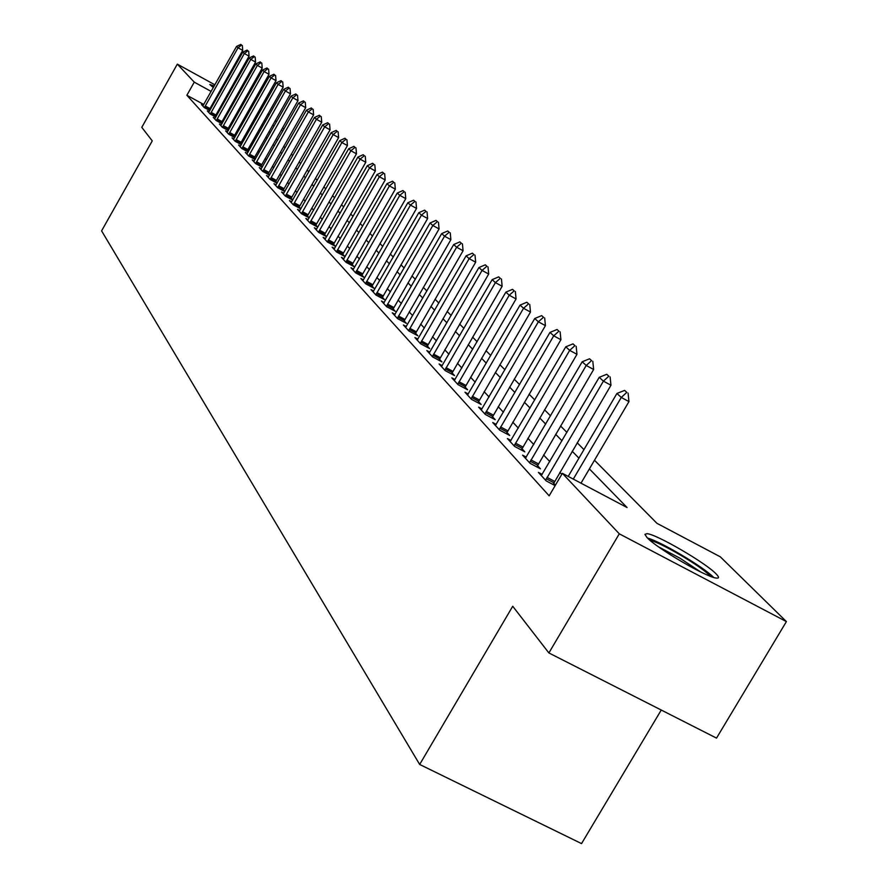 <?xml version="1.0" encoding="UTF-8"?>
<svg xmlns="http://www.w3.org/2000/svg" width="888" height="888" viewBox="0 0 888 888"><rect width="100%" height="100%" fill="white"/><g stroke="black" fill="none" stroke-linecap="round" stroke-linejoin="round"><path stroke-width="1.33" d="M647.008 537.529L644.921 534.354L647.063 533.666C656.754 534.354 705.705 562.87 716.094 573.892C719.28 577.133 719.28 578.521 716.072 578.033C705.905 577.056 656.288 547.94 647.008 537.529M213.331 87.579L209.79 84.46L214.208 86.036M220.757 89.3L221.578 89.732M228.094 93.273L228.982 93.773M235.509 97.536L236.463 98.113M242.968 102.12L243.989 102.786M661.249 710.034L581.54 843.6L419.669 764.468L101.598 230.869L152.259 140.881L141.78 127.35L177.323 64.136L214.885 84.815M267.91 114.008L269.253 114.763M275.247 120.635L276.479 121.834M282.562 127.805L283.883 129.093M594.483 460.239L656.954 523.332L720.323 556.832L786.402 621.589L619.28 533.81L562.37 473.326L627.072 507.536L589.388 468.897M619.28 533.81L548.884 652.946L716.516 738.117L786.402 621.589M242.946 104.629L241.858 104.085M235.087 100.544L234.11 100.011M227.539 96.337L226.662 95.826M220.28 92.03L219.491 91.542L220.324 91.952M203.774 104.507L186.88 95.26L549.161 495.826L562.37 473.326M561.771 474.347L559.851 472.294M549.805 461.605L543.567 454.956M533.766 444.522L527.883 438.261M518.315 428.083L512.764 422.166M503.429 412.232L498.19 406.66M489.077 396.947L484.138 391.686M475.224 382.206L470.562 377.245M461.849 367.965L457.453 363.281M448.928 354.212L444.777 349.794M436.441 340.914L432.523 336.741M424.364 328.049L420.668 324.12M412.665 315.606L409.19 311.899M401.354 303.563L398.068 300.055M390.387 291.886L387.29 288.589M379.753 280.575L376.834 277.456M369.452 269.597L366.7 266.666M359.451 258.952L356.865 256.199M349.75 248.618L347.308 246.02M340.326 238.595L338.028 236.141M331.169 228.849L329.015 226.551M322.277 219.38L320.246 217.216M313.631 210.167L311.721 208.136M305.217 201.21L303.43 199.312M297.036 192.496L295.36 190.72M289.066 184.016L287.501 182.351M281.307 175.757L279.842 174.203M273.759 167.721L272.383 166.267M266.389 159.884L265.124 158.53M259.218 152.248L258.031 150.982M252.225 144.799L251.126 143.623M245.399 137.529L244.378 136.441M238.739 130.447L237.795 129.437M232.245 123.532L231.38 122.611M225.907 116.783L224.997 116.128M218.404 112.521L217.505 112.032M211 108.469L210.19 108.025M203.197 105.439L201.476 104.495L204.251 107.537L209.812 110.578M209.99 110.256L209.368 109.568M209.057 111.821L207.304 110.867L210.145 113.964L215.828 117.072M215.995 116.772L215.307 116.017M215.051 118.348L213.264 117.371L216.184 120.557L221.978 123.721M222.144 123.432L221.389 122.611M221.179 125.03L219.369 124.043L222.355 127.295L228.283 130.536M228.438 130.27L227.617 129.371M227.472 131.879L225.619 130.869L228.682 134.199L234.743 137.518M234.887 137.263L233.988 136.286M233.91 138.883L232.023 137.862L235.154 141.281L241.358 144.666M241.492 144.433L240.515 143.368M240.504 146.065L238.595 145.022L241.802 148.529L248.141 151.992M248.263 151.781L247.208 150.638M247.264 153.435L245.31 152.37L248.607 155.955L255.1 159.496M255.211 159.307L254.068 158.075M254.201 160.983L252.214 159.896L255.589 163.581L262.238 167.199M262.326 167.033L261.105 165.712M261.305 168.72L259.285 167.621L262.748 171.395L269.552 175.103M269.641 174.969L268.32 173.537M268.598 176.668L266.544 175.547L270.085 179.42L277.067 183.217M277.134 183.106L275.724 181.574M276.09 184.815L273.981 183.672L277.633 187.657L284.782 191.542M284.837 191.453L283.328 189.81M283.772 193.184L281.629 192.019L285.37 196.104L292.707 200.089M292.74 200.033L291.12 198.279M291.675 201.787L289.477 200.599L293.329 204.795L300.843 208.869L299.134 206.971M299.778 210.611L297.547 209.402L301.498 213.719L309.191 217.882L307.37 215.906M308.114 219.691L305.838 218.448L309.901 222.888L317.693 227.106L315.828 225.086M316.683 229.015L314.352 227.761L318.537 232.323L326.44 236.597L324.531 234.532M325.508 238.617L323.121 237.329L327.417 242.024L335.431 246.342L333.488 244.233M334.576 248.496L332.145 247.175L336.563 252.003L344.677 256.388L342.69 254.234M343.911 258.663L341.425 257.309L345.976 262.282L354.201 266.722L352.181 264.524M353.535 269.131L350.982 267.754L355.677 272.871L364.013 277.367L361.938 275.114M363.436 279.909L360.828 278.51L365.667 283.783L374.126 288.334L372.005 286.036M373.659 291.031L370.984 289.588L375.968 295.038L384.548 299.644L382.373 297.291M384.193 302.497L381.452 301.021L386.591 306.638L395.304 311.311L393.073 308.891M395.06 314.319L392.252 312.82L397.558 318.614L406.393 323.343L404.118 320.868M406.271 326.529L403.396 324.986L408.88 330.969L417.848 335.764L415.506 333.233M417.86 339.138L414.907 337.562L420.568 343.734L429.67 348.607L427.283 346.009M429.836 352.159L426.806 350.549L432.656 356.932L441.902 361.871L439.449 359.207M442.213 365.634L439.105 363.969L445.154 370.585L454.545 375.58L452.025 372.849M455.022 379.565L451.826 377.866L458.086 384.704L467.621 389.776L465.035 386.968M468.276 393.983L464.99 392.241L471.473 399.323L481.163 404.473L478.51 401.587M481.995 408.924L478.621 407.126L485.336 414.463L495.193 419.691L492.463 416.727M496.226 424.397L492.751 422.555L499.711 430.158L509.723 435.464L506.926 432.423M510.989 440.448L507.403 438.55L514.629 446.442L524.808 451.826L521.922 448.695M526.295 457.098L522.599 455.156L530.103 463.347L540.459 468.809L537.484 465.578M542.202 474.392L538.383 472.383L546.187 480.896L555.155 485.625M555.466 485.092L553.657 483.128M221.301 88.345L222.111 88.789M228.605 92.374L229.504 92.863M236.097 96.492L237.074 97.025M243.767 100.71L244.833 101.299M251.615 105.039L252.769 105.672M259.662 109.468L260.917 110.156M548.884 652.946L512.731 606.26L419.669 764.468M186.88 95.26L194.261 82.151L177.323 64.136M233.289 103.73L232.367 103.086M225.774 99.467L224.875 98.968M218.381 95.405L217.56 94.949M211.155 91.431L194.261 82.151M578.92 458.164L572.205 451.259M562.004 440.803L555.666 434.31M545.709 424.109L539.738 417.982M530.036 408.025L524.397 402.242M514.918 392.529L509.601 387.079M500.355 377.589L495.338 372.449M486.291 363.17L481.562 358.319M472.716 349.25L468.254 344.677M459.596 335.797L455.389 331.479M446.919 322.799L442.957 318.725M434.665 310.234L430.913 306.382M422.799 298.068L419.258 294.439M411.311 286.28L407.981 282.861M400.177 274.869L397.036 271.65M389.399 263.814L386.435 260.772M378.943 253.091L376.146 250.227M368.786 242.679L366.156 239.982M358.941 232.589L356.465 230.048M349.384 222.777L347.053 220.391M340.093 213.253L337.906 211.011M331.069 203.996L329.004 201.887M322.289 195.005L320.357 193.018M313.753 186.247L311.943 184.382M305.45 177.733L303.752 175.991M297.369 169.442L295.771 167.81M289.499 161.372L288.012 159.851M281.829 153.513L280.442 152.092M274.359 145.854L273.071 144.522M267.077 138.384L265.878 137.152M259.984 131.113L258.863 129.959M253.058 124.009L252.026 122.944M246.309 117.083L245.354 116.106M239.716 110.334L238.839 109.424M255.111 117.505L256.155 118.548M261.993 124.453L263.114 125.585M269.042 131.568L270.252 132.789M276.279 138.872L277.578 140.193M283.694 146.365L285.092 147.774M291.308 154.057L292.807 155.567M299.112 161.938L300.721 163.559M307.137 170.041L308.846 171.773M315.373 178.366L317.205 180.209M323.843 186.913L325.785 188.878M332.545 195.693L334.61 197.791M341.492 204.739L343.689 206.96M350.693 214.03L353.036 216.394M360.162 223.598L362.659 226.107M369.919 233.444L372.56 236.119M379.964 243.59L382.772 246.42M390.309 254.035L393.284 257.043M400.976 264.813L404.14 268.01M411.976 275.924L415.329 279.309M423.332 287.39L426.884 290.975M435.053 299.223L438.827 303.03M447.164 311.455L451.16 315.495M459.673 324.087L463.913 328.371M472.616 337.163L477.1 341.691M486.002 350.682L490.753 355.478M499.855 364.679L504.906 369.763M514.219 379.176L519.558 384.571M529.093 394.205L534.765 399.922M544.533 409.79L550.538 415.862M560.55 425.963L566.921 432.401M577.189 442.768L583.949 449.606M282.884 130.847L281.318 129.981M274.103 126.018L272.649 125.219M265.534 121.312L264.191 120.568M257.187 116.728L255.944 116.039M225.619 116.472L232.989 103.43M241.569 45.077L240.815 44.4L241.569 45.077L238.04 47.774L242.724 50.383L209.08 110.179M202.841 105.983L236.552 46.42L238.04 47.774L204.384 107.603M240.815 44.4L236.552 46.42M242.724 50.383L242.346 45.51M247.896 50.783L247.13 50.094L247.896 50.783L244.333 53.513L249.073 56.144L215.018 116.628M208.691 112.376L242.813 52.126L244.333 53.513L210.267 114.041M247.13 50.094L242.813 52.126M249.073 56.144L248.684 51.215M254.368 56.621L253.591 55.911L254.368 56.621L250.771 59.396L255.566 62.049L221.09 123.243M214.674 118.914L249.217 57.964L250.771 59.396L216.295 120.613M253.591 55.911L249.217 57.964M255.566 62.049L255.167 57.065M261.005 62.604L260.195 61.871L261.005 62.604L257.376 65.412L262.215 68.099L227.306 130.003M220.801 125.608L255.777 63.947L257.376 65.412L222.455 127.35M260.195 61.871L255.777 63.947M262.215 68.099L261.805 63.048M267.799 68.72L266.977 67.976L267.799 68.72L264.125 71.573L269.02 74.292L233.677 136.93M227.084 132.456L262.493 70.074L264.125 71.573L228.771 134.255M266.977 67.976L262.493 70.074M269.02 74.292L268.609 69.175M226.851 95.471L227.75 95.971M235.309 100.144L234.354 99.567M227.839 95.815L226.951 95.305M220.435 91.764L219.614 91.331M234.254 99.745L235.22 100.311M650.171 540.437C659.773 541.902 700.599 565.867 709.279 575.158L710.267 576.234M713.63 577.422C704.018 567.266 660.905 541.602 647.541 538.061M700.554 571.894L680.175 558.319L658.574 546.886M274.758 75.003L273.915 74.237L274.758 75.003L271.04 77.889L276.002 80.63L240.204 144.034M233.511 139.472L269.364 76.357L271.04 77.889L235.242 141.325M273.915 74.237L269.364 76.357M276.002 80.63L275.58 75.458M281.885 81.43L281.019 80.642L281.885 81.43L278.133 84.36L283.15 87.135L246.897 151.304M240.093 146.675L276.423 82.784L278.133 84.36L241.869 148.573M281.019 80.642L276.423 82.784M283.15 87.135L282.717 81.885M289.199 88.023L288.311 87.213L289.199 88.023L285.403 90.987L290.476 93.795L253.746 158.763M246.853 154.046L283.649 89.377L285.403 90.987L248.673 155.999M288.311 87.213L283.649 89.377M290.476 93.795L290.043 88.489M296.692 94.772L295.782 93.962L296.692 94.772L292.862 97.791L297.991 100.633L260.772 166.411M253.768 161.605L291.053 96.148L292.862 97.791L255.633 163.614M295.782 93.962L291.053 96.148M297.991 100.633L297.547 95.249M304.384 101.709L303.452 100.866L304.384 101.709L300.51 104.773L305.705 107.648L267.987 174.248M260.872 169.364L298.657 103.075L300.51 104.773L262.781 171.417M303.452 100.866L298.657 103.075M305.705 107.648L305.25 102.187M312.276 108.824L311.322 107.959L312.276 108.824L308.358 111.932L313.608 114.841L275.38 182.295M268.165 177.311L306.449 110.19L308.358 111.932L270.119 179.432M311.322 107.959L306.449 110.19M313.608 114.841L313.153 109.302M320.379 116.128L319.391 115.24L320.379 116.128L316.406 119.281L321.734 122.222L282.972 190.554M275.635 185.481L314.452 117.493L316.406 119.281L277.644 187.657M319.391 115.24L314.452 117.493M321.734 122.222L321.256 116.617M328.693 123.621L327.683 122.711L328.693 123.621L324.675 126.829L330.07 129.803L290.764 199.034M283.316 193.862L322.677 124.997L324.675 126.829L285.37 196.104M327.683 122.711L322.677 124.997M330.07 129.803L329.592 124.12M337.229 131.324L336.197 130.392L337.229 131.324L333.178 134.576L338.628 137.585L298.779 207.748M291.197 202.475L331.113 132.701L333.178 134.576L293.306 204.773M336.197 130.392L331.113 132.701M338.628 137.585L338.139 131.824M346.009 139.238L344.944 138.273L346.009 139.238L341.902 142.535L347.43 145.588L307.004 216.694M299.3 211.311L339.782 140.604L341.902 142.535L301.465 213.686M344.944 138.273L339.782 140.604M347.43 145.588L346.931 139.738M355.034 147.364L353.935 146.376L355.034 147.364L350.882 150.727L356.476 153.813L315.451 225.896M307.625 220.402L348.707 148.74L350.882 150.727L309.856 222.844M353.935 146.376L348.707 148.74M356.476 153.813L355.966 147.885M364.313 155.733L363.181 154.712L364.313 155.733L360.106 159.152L365.778 162.271L324.142 235.353M316.184 229.748L357.864 157.109L360.106 159.152L318.481 232.256M363.181 154.712L357.864 157.109M365.778 162.271L365.257 156.255M373.859 164.336L372.694 163.292L373.859 164.336L369.597 167.81L375.346 170.973L333.089 245.088M324.986 239.36L367.299 165.712L369.597 167.81L327.35 241.947M372.694 163.292L367.299 165.712M375.346 170.973L374.814 164.868M383.671 173.193L382.484 172.117L383.671 173.193L379.365 176.723L385.192 179.931L342.291 255.1M334.043 249.251L377 174.559L379.365 176.723L336.474 251.915M382.484 172.117L377 174.559M385.192 179.931L384.648 173.726M393.784 182.306L392.563 181.196L393.784 182.306L389.421 185.903L395.327 189.144L351.759 265.401M343.367 259.44L386.979 183.672L389.421 185.903L345.876 262.171M392.563 181.196L386.979 183.672M395.327 189.144L394.772 182.85M404.207 191.697L402.941 190.554L404.207 191.697L399.789 195.349L405.772 198.646L361.516 276.024M352.969 269.919L397.269 193.062L399.789 195.349L355.544 272.738M402.941 190.554L397.269 193.062M405.772 198.646L405.206 192.252M414.94 201.376L413.63 200.2L414.94 201.376L410.467 205.095L416.539 208.425L371.573 286.968M362.87 280.73L407.87 202.73L410.467 205.095L365.523 283.627M413.63 200.2L407.87 202.73M416.539 208.425L415.95 201.931M426.007 211.355L424.653 210.134L426.007 211.355L421.467 215.14L427.628 218.515L381.94 298.246M373.06 291.863L418.803 212.698L421.467 215.14L375.802 294.849M424.653 210.134L418.803 212.698M427.628 218.515L427.028 211.91M437.418 221.645L436.03 220.391L437.418 221.645L432.822 225.497L439.072 228.926L392.629 309.879M383.583 303.352L430.07 222.988L432.822 225.497L386.402 306.427M436.03 220.391L430.07 222.988M439.072 228.926L438.461 222.211M449.195 232.256L447.763 230.969L449.195 232.256L444.544 236.186L450.882 239.66L403.651 321.878M394.427 315.196L441.691 233.588L444.544 236.186L397.347 318.381M447.763 230.969L441.691 233.588M450.882 239.66L450.249 232.834M461.349 243.223L459.873 241.88L461.349 243.223L456.643 247.23L463.07 250.749L415.04 334.265M405.627 327.428L453.701 244.544L456.643 247.23L408.647 330.713M459.873 241.88L453.701 244.544M463.07 250.749L462.426 243.812M473.915 254.545L472.383 253.169L473.915 254.545L469.13 258.63L475.668 262.204L426.795 347.064M417.194 340.06L466.1 255.855L469.13 258.63L420.313 343.456M472.383 253.169L466.1 255.855M475.668 262.204L475.002 255.134M486.89 266.245L485.314 264.824L486.89 266.245L482.051 270.418L488.678 274.037L438.95 360.295M429.148 353.102L478.91 267.554L482.051 270.418L432.367 356.621M485.314 264.824L478.91 267.554M488.678 274.037L488 266.855M500.321 278.344L498.679 276.878L500.321 278.344L495.404 282.606L502.142 286.28L451.515 373.97M441.503 366.6L492.163 279.642L495.404 282.606L444.833 370.229M498.679 276.878L492.163 279.642M502.142 286.28L501.443 278.965M514.208 290.876L512.52 289.344L514.208 290.876L509.224 295.216L516.061 298.945L464.513 388.123M454.29 380.552L505.871 292.141L509.224 295.216L457.731 384.315M512.52 289.344L505.871 292.141M516.061 298.945L515.351 291.497M528.593 303.84L526.839 302.253L528.593 303.84L523.532 308.269L530.48 312.054L477.966 402.775M467.521 395.005L520.057 305.095L523.532 308.269L471.084 398.901M526.839 302.253L520.057 305.095M530.48 312.054L529.748 304.462M543.489 317.271L541.669 315.629L543.489 317.271L538.361 321.789L545.421 325.641L491.908 417.948M481.229 409.967L534.754 318.503L538.361 321.789L484.915 413.997M541.669 315.629L534.754 318.503M545.421 325.641L544.666 317.904M558.929 331.191L557.042 329.492L558.929 331.191L553.724 335.819L560.905 339.716L506.36 433.677M495.426 425.474L549.994 332.401L553.724 335.819L499.256 429.659M557.042 329.492L549.994 332.401M560.905 339.716L560.128 331.834M574.947 345.632L572.993 343.867L574.947 345.632L569.674 350.36L576.967 354.323L521.345 449.994M510.156 441.558L565.789 346.82L569.674 350.36L514.119 445.898M572.993 343.867L565.789 346.82M576.967 354.323L576.168 346.287M591.575 360.617L589.543 358.785L591.575 360.617L586.213 365.456L593.639 369.486L536.896 466.922M525.43 458.241L582.184 361.782L586.213 365.456L529.559 462.748M589.543 358.785L582.184 361.782M593.639 369.486L592.807 361.294M608.846 376.19L606.737 374.292L608.846 376.19L603.407 381.141L610.955 385.237L553.046 484.515M541.303 475.568L599.222 377.322L603.407 381.141L545.587 480.253M606.737 374.292L599.222 377.322M610.955 385.237L610.1 376.867M626.795 392.374L624.608 390.398L626.795 392.374L621.278 397.447L628.959 401.598L580.996 483.172M568.209 476.412L616.916 393.473L621.278 397.447L573.293 479.098M624.608 390.398L616.916 393.473M628.959 401.598L628.082 393.062M204.784 106.782L209.479 109.346M205.217 105.95L209.901 108.525M210.678 113.187L215.418 115.784M211.111 112.354L215.851 114.952M216.705 119.758L221.501 122.378M217.138 118.914L221.933 121.534M222.877 126.485L227.728 129.126M223.321 125.63L228.172 128.283M229.193 133.367L234.099 136.042M229.648 132.501L234.554 135.187M235.675 140.426L240.637 143.123M236.13 139.549L241.092 142.258M242.313 147.652L247.33 150.383M242.768 146.764L247.785 149.506M249.106 155.056L254.19 157.831M249.572 154.168L254.656 156.932M256.088 162.659L261.227 165.457M256.554 161.749L261.694 164.546M263.237 170.452L268.442 173.282M263.725 169.53L268.92 172.361M270.585 178.444L275.846 181.307M271.062 177.522L276.334 180.375M278.122 186.658L283.45 189.555M278.61 185.714L283.938 188.611M285.858 195.083L291.253 198.013M286.347 194.128L291.741 197.058M293.795 203.741L299.267 206.704M294.305 202.764L299.767 205.727M301.964 212.632L307.503 215.629M302.475 211.644L308.003 214.652M310.356 221.778L315.962 224.808M310.878 220.779L316.483 223.809M318.981 231.169L324.664 234.243M319.514 230.159L325.186 233.233M327.861 240.837L333.622 243.956M328.394 239.816L334.143 242.924M336.996 250.793L342.824 253.946M337.54 249.75L343.367 252.902M346.398 261.039L352.314 264.224M346.942 259.984L352.858 263.17M356.088 271.584L362.082 274.814M356.643 270.518L362.637 273.748M366.067 282.462L372.15 285.725M366.633 281.363L372.705 284.637M376.357 293.662L382.517 296.981M376.923 292.563L383.094 295.871M386.968 305.217L393.218 308.58M387.545 304.096L393.806 307.459M397.913 317.149L404.262 320.557M398.501 316.006L404.85 319.414M409.213 329.459L415.662 332.911M409.812 328.305L416.261 331.757M420.89 342.18L427.428 345.676M421.5 341.003L428.038 344.5M432.956 355.322L439.593 358.874M433.577 354.123L440.215 357.675M445.432 368.909L452.181 372.505M446.065 367.688L452.802 371.295M458.341 382.972L465.19 386.624M458.985 381.729L465.834 385.381M471.706 397.524L478.665 401.232M472.349 396.27L479.32 399.966M485.547 412.609L492.618 416.361M486.202 411.322L493.284 415.073M499.889 428.238L507.092 432.045M500.566 426.928L507.758 430.736M514.774 444.444L522.089 448.318M515.462 443.112L522.777 446.986M530.214 461.272L537.662 465.201M530.913 459.906L538.361 463.836M546.253 478.743L553.835 482.739M546.975 477.356L554.545 481.352"/></g></svg>
